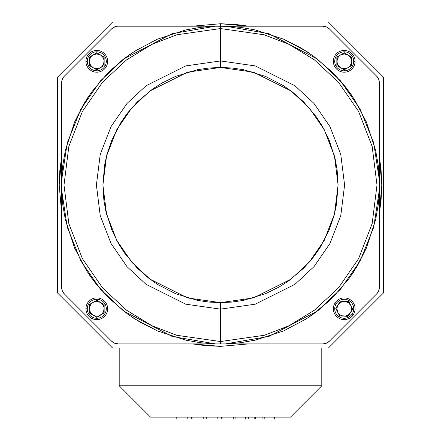<?xml version="1.0" encoding="UTF-8"?>
<svg xmlns="http://www.w3.org/2000/svg" width="441" height="441" viewBox="0 0 441 441"><rect width="100%" height="100%" fill="white"/><g stroke="black" fill="none" stroke-linecap="round" stroke-linejoin="round"><path stroke-width="0.66" d="M274.445 418.95L255.537 418.95L255.537 417.109L255.537 418.95L262.097 418.95L262.097 417.109L262.097 418.95L264.804 418.95L264.804 417.109L264.804 418.95L274.445 418.95L274.445 417.109L274.445 418.95M254.793 418.95L235.891 418.95L235.891 417.109L235.891 418.95L245.527 418.95L245.527 417.109L245.527 418.95L248.239 418.95L248.239 417.109L248.239 418.95L254.793 418.95L254.793 417.109L254.793 418.95M221.283 418.95L206.228 418.95L206.228 417.109L206.228 418.95L217.832 418.95L217.832 417.109L217.832 418.95L221.283 418.95L221.283 417.109L221.283 418.95M191.251 418.95L176.196 418.95L176.196 417.109L176.196 418.95L187.8 418.95L187.8 417.109L187.8 418.95L191.251 418.95L191.251 417.109L191.251 418.95M321.798 385.798L290.487 417.109L321.798 385.798L119.202 385.798L150.513 417.109L119.202 385.798L119.202 348.043L119.202 385.798L321.798 385.798L321.798 348.043L321.798 385.798M150.513 417.109L290.487 417.109L150.513 417.109M112.615 22.05L328.385 22.05L112.615 22.05L57.506 77.158L57.506 292.934L112.615 348.043L328.385 348.043L112.615 348.043L57.506 292.934L57.506 77.158L112.615 22.05M379.354 213.058L381.801 185.044L379.354 157.035M248.509 26.195L220.5 23.742L220.5 26.195L220.5 23.742L192.491 26.195M61.646 157.035L59.199 185.044L61.646 213.058M192.491 343.897L220.5 346.35L248.509 343.897M328.385 348.043L383.494 292.934L383.494 77.158L328.385 22.05L383.494 77.158L383.494 292.934L328.385 348.043M379.354 156.864L381.035 169.157L381.801 185.049L381.035 200.936L379.354 213.224M248.68 343.897L220.5 346.35L205.958 345.705L192.32 343.897M61.646 213.229L59.199 185.044L59.838 170.507L61.646 156.864M192.32 26.195L220.5 23.742L235.042 24.387L248.68 26.195M233.239 418.95L222.071 418.95L222.071 417.109L222.071 418.95L233.239 418.95L233.239 417.109L233.239 418.95M203.207 418.95L192.039 418.95L192.039 417.109L192.039 418.95L203.207 418.95L203.207 417.109L203.207 418.95M89.413 65.577L89.413 61.327L90.399 65.009L93.095 67.705L89.413 65.577L89.413 61.327L89.413 65.577L93.966 68.135L97.748 68.631L100.03 67.936L101.992 66.536L103.641 64.011L104.087 60.356L103.161 57.644L100.465 54.943L104.148 57.071L104.148 65.577L100.465 67.705L104.148 65.577L104.148 61.327A7.365 7.365 0 0 1 100.465 67.705L96.777 69.832L96.777 70.825A9.504 9.504 0 0 1 87.279 61.327A9.504 9.504 0 0 0 96.777 70.825A9.504 9.504 0 0 0 106.281 61.327A9.504 9.504 0 0 0 96.777 51.823L96.777 52.821L100.465 54.943A7.365 7.365 0 0 1 104.148 61.327L104.148 57.071L100.465 54.943L96.777 53.956L93.095 54.943L96.777 52.821L96.777 51.823A9.504 9.504 0 0 0 87.279 61.327L85.912 61.327A10.865 10.865 0 0 1 96.777 50.461A10.865 10.865 0 0 1 107.648 61.327A10.865 10.865 0 0 0 96.777 50.461A10.865 10.865 0 0 0 85.912 61.327L87.279 61.327A9.504 9.504 0 0 1 96.777 51.823A9.504 9.504 0 0 1 106.281 61.327L107.648 61.327A10.865 10.865 0 0 1 96.777 72.192A10.865 10.865 0 0 1 85.912 61.327A10.865 10.865 0 0 0 96.777 72.192A10.865 10.865 0 0 0 107.648 61.327L106.281 61.327A9.504 9.504 0 0 1 96.777 70.825L96.777 68.691A7.365 7.365 0 0 1 93.095 67.705L96.777 69.832L93.095 67.705A7.365 7.365 0 0 1 96.777 53.956L96.777 52.821L89.413 57.071L89.413 61.327L89.413 57.071L93.095 54.943L91.568 56.112L89.914 58.642L89.413 63.454M89.413 57.457L89.413 57.071M100.465 67.705A7.365 7.365 0 0 1 96.777 68.691L96.777 69.832L100.465 67.705M104.148 57.071L104.148 61.327M104.148 65.196L104.148 65.577M100.465 54.943L96.777 52.821L96.777 53.956A7.365 7.365 0 0 1 100.465 54.943M89.413 313.022L89.413 308.766L90.399 312.448L93.095 315.144L89.413 313.022L89.413 308.766L89.413 313.022L93.966 315.58L96.292 316.12L98.685 315.888L101.992 313.981L103.641 311.451L104.087 307.796L103.161 305.084L100.465 302.388L104.148 304.516L104.148 313.022L100.465 315.144L104.148 313.022L104.148 308.766A7.365 7.365 0 0 1 100.465 315.144L96.777 317.272L96.777 318.27A9.504 9.504 0 0 1 87.279 308.766A9.504 9.504 0 0 0 96.777 318.27A9.504 9.504 0 0 0 106.281 308.766A9.504 9.504 0 0 0 96.777 299.268L96.777 300.26L100.465 302.388A7.365 7.365 0 0 1 104.148 308.766L104.148 304.516L100.465 302.388L96.777 301.401L93.095 302.388L96.777 300.26L96.777 299.268A9.504 9.504 0 0 0 87.279 308.766L85.912 308.766A10.865 10.865 0 0 1 96.777 297.901A10.865 10.865 0 0 1 107.648 308.766A10.865 10.865 0 0 0 96.777 297.901A10.865 10.865 0 0 0 85.912 308.766L87.279 308.766A9.504 9.504 0 0 1 96.777 299.268A9.504 9.504 0 0 1 106.281 308.766L107.648 308.766A10.865 10.865 0 0 1 96.777 319.631A10.865 10.865 0 0 1 85.912 308.766A10.865 10.865 0 0 0 96.777 319.631A10.865 10.865 0 0 0 107.648 308.766L106.281 308.766A9.504 9.504 0 0 1 96.777 318.27L96.777 316.136A7.365 7.365 0 0 1 93.095 315.144L96.777 317.272L93.095 315.144A7.365 7.365 0 0 1 96.777 301.401L96.777 300.26L89.413 304.516L89.413 308.766L89.413 304.516L93.095 302.388L91.568 303.557L89.914 306.082L89.413 310.894M89.413 304.902L89.413 304.516M100.465 315.144A7.365 7.365 0 0 1 96.777 316.136L96.777 317.272L100.465 315.144M104.148 304.516L104.148 308.766M104.148 312.636L104.148 313.022M100.465 302.388L96.777 300.26L96.777 301.401A7.365 7.365 0 0 1 100.465 302.388M336.852 65.577L336.852 61.327L337.839 65.009L340.535 67.705L336.852 65.577L336.852 61.327L336.852 65.577L341.411 68.135L345.193 68.631L347.475 67.936L349.432 66.536L351.086 64.011L351.527 60.356L350.601 57.644L347.905 54.943L351.587 57.071L351.587 65.577L347.905 67.705L351.587 65.577L351.587 61.327A7.365 7.365 0 0 1 347.905 67.705L344.223 69.832L344.223 70.825A9.504 9.504 0 0 1 334.719 61.327A9.504 9.504 0 0 0 344.223 70.825A9.504 9.504 0 0 0 353.721 61.327A9.504 9.504 0 0 0 344.223 51.823L344.223 52.821L347.905 54.943A7.365 7.365 0 0 1 351.587 61.327L351.587 57.071L347.905 54.943L344.223 53.956L340.535 54.943L344.223 52.821L344.223 51.823A9.504 9.504 0 0 0 334.719 61.327L333.352 61.327A10.865 10.865 0 0 1 344.223 50.461A10.865 10.865 0 0 1 355.088 61.327A10.865 10.865 0 0 0 344.223 50.461A10.865 10.865 0 0 0 333.352 61.327L334.719 61.327A9.504 9.504 0 0 1 344.223 51.823A9.504 9.504 0 0 1 353.721 61.327L355.088 61.327A10.865 10.865 0 0 1 344.223 72.192A10.865 10.865 0 0 1 333.352 61.327A10.865 10.865 0 0 0 344.223 72.192A10.865 10.865 0 0 0 355.088 61.327L353.721 61.327A9.504 9.504 0 0 1 344.223 70.825L344.223 68.691A7.365 7.365 0 0 1 340.535 67.705L344.223 69.832L340.535 67.705A7.365 7.365 0 0 1 344.223 53.956L344.223 52.821L336.852 57.071L336.852 61.327L336.852 57.071L340.535 54.943L339.008 56.112L337.359 58.642L336.852 63.454M336.852 57.457L336.852 57.071M347.905 67.705A7.365 7.365 0 0 1 344.223 68.691L344.223 69.832L347.905 67.705M351.587 57.071L351.587 61.327M351.587 65.196L351.587 65.577M347.905 54.943L344.223 52.821L344.223 53.956A7.365 7.365 0 0 1 347.905 54.943M335.728 308.298L338.054 304.737L336.863 308.358L337.646 312.096L335.728 308.298L338.054 304.737L335.728 308.298L338.142 312.934L339.791 314.654L341.924 315.773L345.733 315.982L348.5 314.769L350.865 311.952L351.576 309.174L350.793 305.442L352.712 309.235L349.84 313.639L348.059 316.357L343.815 316.125L348.059 316.357L350.386 312.796A7.365 7.365 0 0 1 343.815 316.125L339.57 315.888L339.024 316.721A9.504 9.504 0 0 1 336.268 303.568A9.504 9.504 0 0 0 339.024 316.721A9.504 9.504 0 0 0 352.177 313.964A9.504 9.504 0 0 0 349.415 300.812L348.875 301.644L350.793 305.442A7.365 7.365 0 0 1 350.386 312.796L352.712 309.235L350.793 305.442L348.252 302.598L344.625 301.412L348.875 301.644L349.415 300.812A9.504 9.504 0 0 0 336.268 303.568L335.121 302.824A10.865 10.865 0 0 1 350.165 299.671A10.865 10.865 0 0 1 353.318 314.709A10.865 10.865 0 0 0 350.165 299.671A10.865 10.865 0 0 0 335.121 302.824L336.268 303.568A9.504 9.504 0 0 1 349.415 300.812A9.504 9.504 0 0 1 352.177 313.964L353.318 314.709A10.865 10.865 0 0 1 338.28 317.862A10.865 10.865 0 0 1 335.121 302.824A10.865 10.865 0 0 0 338.28 317.862A10.865 10.865 0 0 0 353.318 314.709L352.177 313.964A9.504 9.504 0 0 1 339.024 316.721L340.193 314.935A7.365 7.365 0 0 1 337.646 312.096L339.57 315.888L337.646 312.096A7.365 7.365 0 0 1 348.252 302.598L348.875 301.644L340.38 301.175L338.054 304.737L340.38 301.175L344.625 301.412L342.707 301.55L339.945 302.763L336.891 306.517M340.171 301.501L340.38 301.175M343.815 316.125A7.365 7.365 0 0 1 340.193 314.935L339.57 315.888L343.815 316.125M352.712 309.235L350.275 312.967M348.274 316.037L348.059 316.357M350.793 305.442L348.875 301.644L348.252 302.598A7.365 7.365 0 0 1 350.793 305.442M210.285 26.443L200.501 27.364L215.495 26.195L229.287 26.355L240.499 27.364L255.185 29.922L283.624 39.188L301.115 48.052L313.336 56.018L332.883 72.666L345.876 87.346L354.31 99.247L366.355 121.92L375.627 150.359L378.18 165.044L379.354 180.038L379.343 82.219L378.676 79.154L376.653 76.177A9.211 9.211 0 0 1 379.354 82.688L379.354 287.4A9.211 9.211 0 0 1 376.653 293.915L329.366 341.202A9.211 9.211 0 0 1 322.856 343.897L215.495 343.897L200.501 342.729L185.815 340.171L157.376 330.904L139.885 322.04L127.664 314.075L108.117 297.427L95.124 282.747L86.69 270.846L74.645 248.173L65.373 219.734L62.82 205.048L61.646 190.054L62.06 172.503L62.82 165.044L65.373 150.359L74.645 121.92L83.509 104.434L91.469 92.213L108.117 72.666L122.796 59.667L134.698 51.233L157.376 39.188L185.815 29.922L157.376 39.188M118.144 343.897A9.211 9.211 0 0 1 111.634 341.202L114.61 343.225L118.144 343.897L215.495 343.897L117.907 343.897L115.443 343.517M379.354 180.038L378.94 197.59L378.18 205.048L375.627 219.734L366.355 248.173L357.491 265.658L349.531 277.88L332.883 297.427L318.204 310.425L306.302 318.854L283.624 330.904L255.185 340.171L240.499 342.729L225.505 343.897L323.093 343.897L326.39 343.225L329.366 341.202L376.823 293.745L378.676 290.939L379.354 287.4L379.354 190.054L373.748 227.159L360.159 260.907L340.568 289.175L317.41 311.015L268.795 336.461L225.505 343.897L220.5 343.897L220.5 309.141L185.755 304.18L146.043 284.324L127.002 266.645L111.005 243.443L100.223 215.594L96.403 185.044L100.223 154.499L111.005 126.65L127.002 103.448L146.043 85.769L185.755 65.913L220.5 60.952L220.5 28.555L176.681 34.811L151.925 44.381L126.606 59.855L102.593 82.147L82.417 111.402L68.824 146.528L64.006 185.044L68.824 223.565L82.417 258.691L102.593 287.945L126.606 310.238L151.925 325.712L176.681 335.276L220.5 341.538L264.319 335.276L289.075 325.712L314.394 310.238L338.407 287.945L358.583 258.691L372.176 223.565L376.994 185.044L372.176 146.528L358.583 111.402L338.407 82.147L314.394 59.855L289.075 44.381L264.319 34.811L220.5 28.555L220.5 26.195L322.856 26.195A9.211 9.211 0 0 1 329.366 28.891L326.39 26.868L322.856 26.195L225.505 26.195L268.795 33.632L317.41 59.077L340.568 80.918L360.159 109.186L373.748 142.928L379.354 180.038L379.354 190.054L379.354 180.038M63.168 77.594L61.817 80.852L61.646 82.688L62.027 79.986M62.324 79.154L62.699 78.36M63.713 76.872L64.347 76.177L63.713 76.872M116.308 26.361L113.05 27.711L111.634 28.891L113.811 27.248M114.61 26.868L115.443 26.576M117.207 26.234L118.144 26.195L117.207 26.234M200.501 27.364L185.815 29.922L200.501 27.364M131.148 53.576L127.664 56.018L108.117 72.666M89.032 95.697L86.69 99.247L74.645 121.92M61.894 174.829L61.657 179.823M220.5 67.456L253.426 72.159L291.054 90.973L309.097 107.725L324.256 129.709L334.471 156.103L338.093 185.044L334.471 213.99L324.256 240.384L309.097 262.367L291.054 279.12L253.426 297.934L220.5 302.636L220.5 309.141L255.245 304.18L294.957 284.324L313.998 266.645L329.995 243.443L340.777 215.594L344.597 185.044L340.777 154.499L329.995 126.65L313.998 103.448L294.957 85.769L255.245 65.913L220.5 60.952L220.5 67.456L220.5 60.952L185.755 65.913L146.043 85.769L127.002 103.448L111.005 126.65L100.223 154.499L96.403 185.044L100.223 215.594L111.005 243.443L127.002 266.645L146.043 284.324L185.755 304.18L220.5 309.141L220.5 302.636L187.574 297.934L149.946 279.12L131.903 262.367L116.744 240.384L106.529 213.99L102.907 185.044L106.529 156.103L116.744 129.709L131.903 107.725L149.946 90.973L187.574 72.159L220.5 67.456L208.918 68.013L197.557 69.695L175.501 76.409L161.93 83.062L152.459 89.115L137.349 101.899L127.361 113.238L120.928 122.455L111.86 140.045L106.97 154.35L104.556 165.325L102.907 185.044L103.867 200.131L105.834 211.195L111.86 230.048L118.513 243.619L124.566 253.084L137.349 268.194L148.694 278.188L157.911 284.621L175.501 293.684L197.557 300.398L208.918 302.074L220.5 302.636L232.082 302.074L243.443 300.398L265.499 293.684L279.07 287.03L288.541 280.978L303.651 268.194L313.639 256.855L320.072 247.638L329.14 230.048L334.03 215.743L336.444 204.767L338.093 185.044L337.133 169.961L335.166 158.898L329.14 140.045L322.487 126.473L316.434 117.003L303.651 101.899L292.306 91.904L283.089 85.471L265.499 76.409L243.443 69.695L232.082 68.013L220.698 67.456M61.646 82.688L61.646 180.038L67.252 142.928L80.841 109.186L100.432 80.918L123.59 59.077L172.205 33.632L215.495 26.195L118.144 26.195L220.5 26.195L220.5 28.555L176.681 34.811L151.925 44.381L126.606 59.855L102.593 82.147L82.417 111.402L68.824 146.528L64.006 185.044L68.824 223.565L82.417 258.691L102.593 287.945L126.606 310.238L151.925 325.712L176.681 335.276L220.5 341.538L220.5 343.897L215.495 343.897L172.205 336.461L123.59 311.015L100.432 289.175L80.841 260.907L67.252 227.159L61.646 190.054L61.646 287.4L61.646 82.688A9.211 9.211 0 0 1 64.347 76.177L111.634 28.891L64.347 76.177M61.817 289.241L61.646 287.4L62.324 290.939L64.347 293.915L111.634 341.202L64.177 293.745L62.699 291.733M376.653 76.177L329.366 28.891L376.823 76.348L378.301 78.36M111.634 28.891A9.211 9.211 0 0 1 118.144 26.195M61.646 190.054L61.646 180.038L61.646 190.054M114.61 343.225L113.811 342.844M113.05 342.381L111.634 341.202M62.324 290.939L62.027 290.106M61.894 195.264L62.82 205.048L65.373 219.734L74.601 248.068M89.032 274.396L91.469 277.88L108.117 297.427M131.148 316.511L134.698 318.854L157.376 330.904M210.285 343.649L215.274 343.892M220.5 28.555L220.5 60.952L255.245 65.913L294.957 85.769L313.998 103.448L329.995 126.65L340.777 154.499L344.597 185.044L340.777 215.594L329.995 243.443L313.998 266.645L294.957 284.324L255.245 304.18L220.5 309.141L220.5 341.538L264.319 335.276L289.075 325.712L314.394 310.238L338.407 287.945L358.583 258.691L372.176 223.565L376.994 185.044L372.176 146.528L358.583 111.402L338.407 82.147L314.394 59.855L289.075 44.381L264.319 34.811L220.5 28.555M379.354 287.4L378.973 290.106M378.676 290.939L378.301 291.733M377.832 292.493L376.653 293.915M329.366 341.202L327.189 342.844M326.39 343.225L325.557 343.517M324.692 343.732L322.856 343.897M230.715 343.649L240.499 342.729L255.185 340.171L283.624 330.904M309.852 316.511L313.336 314.075L332.883 297.427M351.968 274.396L354.31 270.846L366.355 248.173M379.106 195.264L379.354 190.054M64.347 293.915A9.211 9.211 0 0 1 61.646 287.4M322.856 26.195L325.557 26.576M326.39 26.868L327.189 27.248M327.95 27.711L329.366 28.891M378.676 79.154L378.973 79.986M379.183 80.852L379.354 82.688M379.106 174.829L378.18 165.044L375.627 150.359L366.399 122.025M351.968 95.697L349.531 92.213L332.883 72.666M309.852 53.576L306.302 51.233L283.624 39.188M230.715 26.443L225.726 26.201"/></g></svg>

